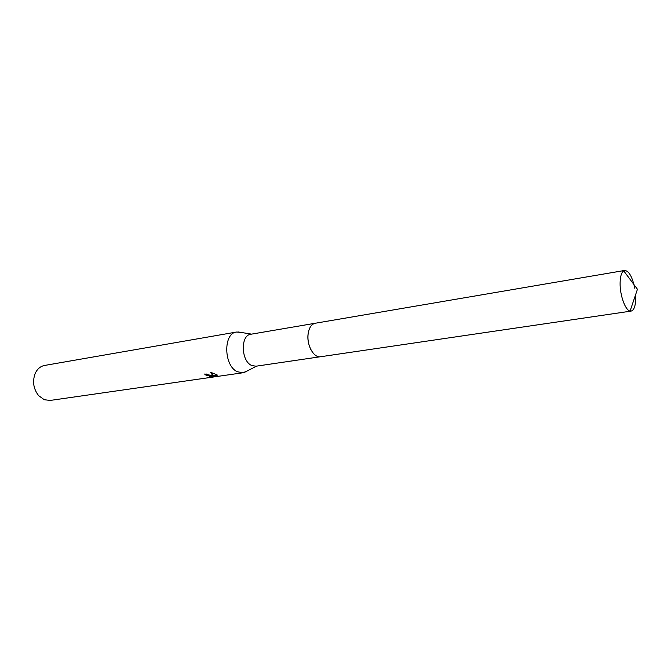 <?xml version="1.0" encoding="UTF-8"?>
<svg xmlns="http://www.w3.org/2000/svg" width="671" height="671" viewBox="0 0 671 671"><rect width="100%" height="100%" fill="white"/><g stroke="black" fill="none" stroke-linecap="round" stroke-linejoin="round"><path stroke-width="1.01" d="M314.9 323.313L250.795 334.259C240.428 335.123 240.939 360.763 251.482 365.401L255.869 366.232L320.218 356.771M240.788 332.388L236.486 332.044C223.091 333.193 223.703 365.93 237.349 371.742L242.952 372.766L246.936 371.105M211.541 375.483L213.026 376.188L210.652 372.237L217.488 375.123L213.571 376.465L218.276 376.163L208.907 377.052L211.172 376.322L205.913 375.097L204.563 374.049L211.541 375.483M236.486 332.044L44.538 365.46C40.352 366.299 37.207 369.016 35.118 373.613C32.275 381.581 33.441 388.912 38.608 395.613L44.261 399.715L50.09 400.444L242.952 372.766M205.871 373.999L206.76 374.091M206.064 374.133L205.913 375.097M211.197 376.104L212.673 375.986M213.059 375.928L213.663 375.844M212.447 376.02L212.296 377.018M211.273 372.422L213.168 375.223L213.026 376.188M213.571 376.465L213.714 375.492L216.465 374.594M308.408 332.07C307.268 338.536 308.241 344.668 311.327 350.463M634.783 288.287C632.325 276.804 628.945 270.858 624.651 270.455L623.695 270.816C621.455 272.401 620.256 276.427 620.105 282.919C619.803 295.047 625.297 310.363 630.086 311.05L631.101 311.101C634.011 310.27 635.546 306.035 635.714 298.377L635.596 294.745M624.651 270.455L315.244 323.246C311.386 324.168 308.995 327.784 308.081 334.074C306.521 345.104 313.835 358.205 320.562 356.737L631.101 311.101M256.641 366.114L244.319 372.447M211.172 376.322L211.306 375.383M251.566 334.124L237.886 331.919M623.695 270.816L637.45 289.26L630.086 311.05"/></g></svg>
